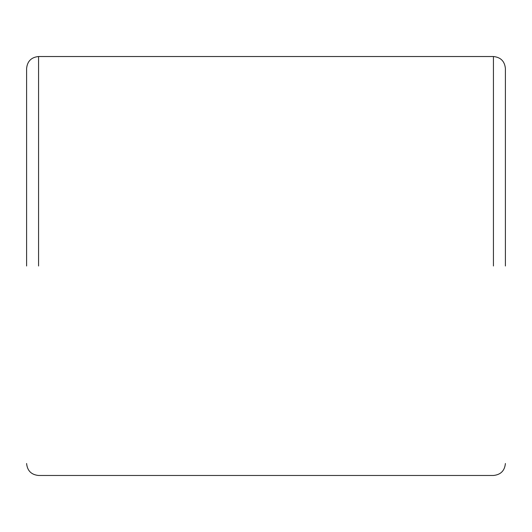 <?xml version="1.0" encoding="UTF-8"?>
<svg xmlns="http://www.w3.org/2000/svg" width="532" height="532" viewBox="0 0 532 532"><rect width="100%" height="100%" fill="white"/><g stroke="black" fill="none" stroke-linecap="round" stroke-linejoin="round"><path stroke-width="0.8" d="M505.4 266L505.4 68.495C504.675 61.24 500.685 57.25 493.43 56.525L38.57 56.525C31.315 57.25 27.325 61.24 26.6 68.495L26.6 266M493.43 266L493.43 56.525L493.43 266M38.57 266L38.57 56.525L38.57 266M26.6 463.505C27.325 470.76 31.315 474.75 38.57 475.475L493.43 475.475C500.685 474.75 504.675 470.76 505.4 463.505"/></g></svg>
